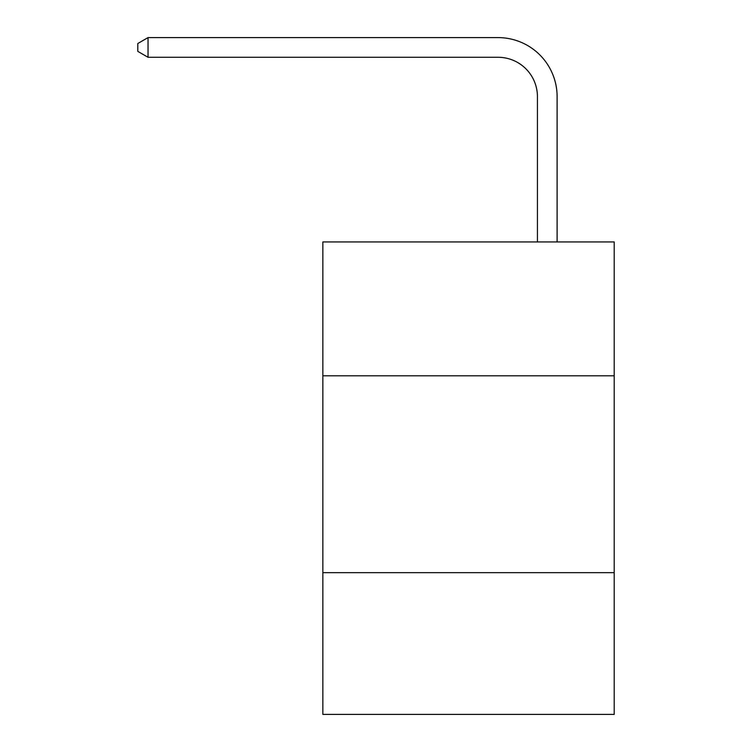 <?xml version="1.0" encoding="UTF-8"?>
<svg xmlns="http://www.w3.org/2000/svg" width="752" height="752" viewBox="0 0 752 752"><rect width="100%" height="100%" fill="white"/><g stroke="black" fill="none" stroke-linecap="round" stroke-linejoin="round"><path stroke-width="1.13" d="M614.196 375.803L614.196 241.937L322.852 241.937L322.852 375.803L614.196 375.803L614.196 714.4L322.852 714.4L322.852 375.803M614.196 572.657L322.852 572.657M537.426 241.937L537.426 96.66A39.367 39.367 121.6 0 0 498.05 57.284L148.041 57.284L137.804 51.38L137.804 43.503L148.041 37.6L498.05 37.6A59.06 59.06 -58.4 0 1 557.11 96.66L557.11 241.937M537.426 96.66A39.367 39.367 121.6 0 0 498.05 57.284A39.367 39.367 121.6 0 1 537.426 96.66A39.367 39.367 121.6 0 0 498.05 57.284A39.367 39.367 121.6 0 1 537.426 96.66A39.367 39.367 121.6 0 0 498.05 57.284A39.367 39.367 121.6 0 1 537.426 96.66A39.367 39.367 121.6 0 0 498.05 57.284A39.367 39.367 121.6 0 1 537.426 96.66A39.367 39.367 121.6 0 0 498.05 57.284A39.367 39.367 121.6 0 1 537.426 96.66A39.367 39.367 121.6 0 0 498.05 57.284A39.367 39.367 121.6 0 1 537.426 96.66A39.367 39.367 121.6 0 0 498.05 57.284A39.367 39.367 121.6 0 1 537.426 96.66A39.367 39.367 121.6 0 0 498.05 57.284A39.367 39.367 121.6 0 1 537.426 96.66A39.367 39.367 121.6 0 0 498.05 57.284A39.367 39.367 121.6 0 1 537.426 96.66A39.367 39.367 121.6 0 0 498.05 57.284A39.367 39.367 121.6 0 1 537.426 96.66A39.367 39.367 121.6 0 0 498.05 57.284A39.367 39.367 121.6 0 1 537.426 96.66A39.367 39.367 121.6 0 0 498.05 57.284A39.367 39.367 121.6 0 1 537.426 96.66A39.367 39.367 121.6 0 0 498.05 57.284A39.367 39.367 121.6 0 1 537.426 96.66A39.367 39.367 121.6 0 0 498.05 57.284A39.367 39.367 121.6 0 1 537.426 96.66A39.367 39.367 121.6 0 0 498.05 57.284A39.367 39.367 121.6 0 1 537.426 96.66A39.367 39.367 121.6 0 0 498.05 57.284A39.367 39.367 121.6 0 1 537.426 96.66A39.367 39.367 121.6 0 0 498.05 57.284A39.367 39.367 121.6 0 1 537.426 96.66A39.367 39.367 121.6 0 0 498.05 57.284A39.367 39.367 121.6 0 1 537.426 96.66A39.367 39.367 121.6 0 0 498.05 57.284A39.367 39.367 121.6 0 1 537.426 96.66A39.367 39.367 121.6 0 0 498.05 57.284A39.367 39.367 121.6 0 1 537.426 96.66A39.367 39.367 121.6 0 0 498.05 57.284A39.367 39.367 121.6 0 1 537.426 96.66A39.367 39.367 121.6 0 0 498.05 57.284A39.367 39.367 121.6 0 1 537.426 96.66A39.367 39.367 121.6 0 0 498.05 57.284A39.367 39.367 121.6 0 1 537.426 96.66A39.367 39.367 121.6 0 0 498.05 57.284M148.041 57.284L148.041 37.6L498.05 37.6"/></g></svg>
